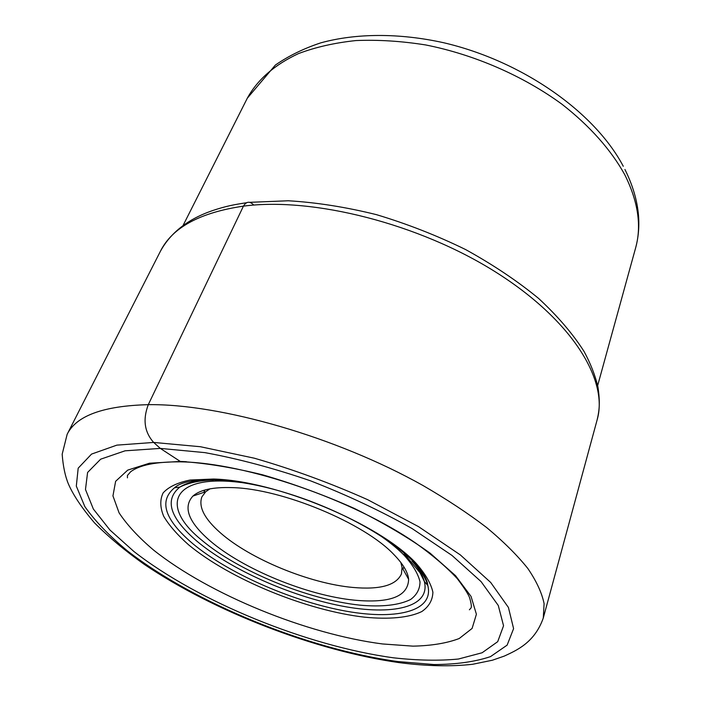 <?xml version="1.0" encoding="UTF-8"?>
<svg xmlns="http://www.w3.org/2000/svg" width="701" height="701" viewBox="0 0 701 701"><rect width="100%" height="100%" fill="white"/><g stroke="black" fill="none" stroke-linecap="round" stroke-linejoin="round"><path stroke-width="1.05" d="M186.352 461.696L180.297 461.442L160.31 448.403L204.885 452.627C238.471 458.778 273.662 468.172 310.473 480.807C346.969 495.011 380.853 510.933 412.109 528.572L451.979 555.42L481.088 581.62L498.288 605.489L503.555 625.765L497.71 641.66L482.113 652.762L458.41 659.028C439.238 660.903 417.594 660.491 393.48 657.81C307.038 646.015 198.401 601.835 133.926 551.512L109.978 530.052L93.364 509.057L85.478 489.491L87.59 472.465L100.664 459.181L125.067 450.813L160.31 448.403L153.659 442.436C144.45 432.114 142.654 419.522 148.288 404.67L243.44 206.138C246.323 201.371 249.749 200.994 253.701 204.99M209.871 540.681C188.438 522.087 182.786 507.209 192.924 496.063C200.013 489.78 213.139 486.967 232.32 487.624C281.977 488.72 364.634 523.174 394.015 554.693C403.014 563.928 407.886 572.13 408.63 579.298C408.052 596.516 389.975 603.465 354.391 600.17C307.318 595.561 242.765 569.098 209.871 540.681M400.858 562.5L402.059 567.486L401.445 573.926C396.231 585.37 380.021 589.874 352.805 587.438C309.702 583.547 250.239 559.126 220.438 532.865C204.526 518.906 198.33 506.919 201.862 496.913L205.726 491.725L209.976 488.842M382.536 643.956L412.994 646.147C431.439 645.752 446.844 643.22 459.208 638.523L472.106 628.429L476.4 614.26L471.054 596.428L455.554 575.687L430.081 553.133C408.446 537.606 383.21 522.709 354.373 508.444C324.239 495.046 293.649 483.83 262.612 474.814C232.364 467.409 204.92 462.949 180.297 461.442L149.497 463.212L127.748 470.099L115.621 481.315L112.949 495.905L119.082 512.852C127.126 524.988 138.64 537.404 153.607 550.101C209.468 594.588 306.617 634.177 382.536 643.956M397.642 661.542L434.015 664.548C456.263 664.434 475.103 661.788 490.525 656.609L507.13 645.13L513.596 628.622L508.427 607.452L490.691 582.452L460.347 554.92L418.541 526.644L367.736 499.725C330.478 483.112 292.676 469.267 254.314 458.2L200.416 446.73L153.659 442.436L116.857 445.135L91.551 454.09L78.188 468.172L76.313 486.108L84.847 506.63C95.152 521.185 109.391 535.967 127.538 550.96C195.027 603.333 307.537 649.065 397.642 661.542M148.288 404.67C103.336 405.844 76.286 415.719 67.156 434.305L62.17 454.222C63.072 466.183 65.14 476.084 68.374 483.9C73.202 495.064 81.894 508.032 94.433 522.788C108.418 536.843 125.015 550.688 144.231 564.34C214.138 611.693 315.608 650.817 399.149 662.629C426.576 666.169 451.085 666.721 472.676 664.276L492.4 660.219L504.282 656.092C516.059 650.572 534.548 642.948 543.284 618.028L544.099 603.605C541.891 592.888 536.475 581.182 527.844 568.493C517.329 555.35 503.616 541.707 486.696 527.581C468.04 513.342 446.791 499.305 422.931 485.478C336.559 436.986 220.263 403.645 148.288 404.67M246.498 202.738C233.757 204.683 226.16 206.041 212.166 210.721C187.894 219.176 170.658 232.662 160.468 251.168C172.28 227.545 199.934 212.534 243.44 206.138C312.909 196.911 419.032 223.663 495.668 272.049C572.507 320.418 608.564 380.424 597.182 419.68L543.284 618.028M623.277 166.268C594.474 111.722 521.824 60.856 443.4 42.673C399.018 32.912 356.003 33.175 320.769 42.857C303.805 48.465 288.672 55.861 275.388 65.044L247.313 98.201C257.425 79.704 274.485 64.825 298.512 53.583C315.625 47.133 334.806 42.787 356.047 40.553C378.225 39.642 401.41 41.105 425.612 44.934C474.34 54.573 523.288 75.91 561.957 104.221C589.892 125.987 611.254 150.216 624.722 174.645L624.775 174.751C638.164 201.59 641.765 226.02 635.588 248.023L597.664 385.55M188.622 544.835C230.191 579.306 306.679 610.589 364.686 617.195C388.994 619.553 408.937 617.765 421.765 611.579C428.907 606.663 432.613 600.222 432.894 592.24C431.001 583.469 425.288 573.698 415.746 562.929C378.987 523.647 275.844 480.614 213.498 479.028L190.19 480.027C177.581 482.595 168.564 486.88 163.14 492.891C159.837 499.682 160.03 507.498 163.719 516.339C169.239 525.54 177.537 535.038 188.622 544.835M412.118 561.177C420.67 570.106 425.901 578.211 427.82 585.51C434.383 612.122 394.461 620.709 341.922 610.387C289.241 600.091 227.807 572.848 192.722 543.625C164.577 519.66 158.514 501.04 174.54 487.773C186.852 476.145 234.344 476.873 286.052 492.908C338.259 508.733 390.571 537.562 414.107 562.474C422.791 571.814 427.356 579.49 427.82 585.51L424.35 581.453C422.782 575.53 418.953 569.037 412.871 561.965M212.648 479.624C197.919 479.992 186.983 482.481 179.833 487.099C164.148 499.918 169.861 517.969 196.981 541.242C230.831 569.615 290.442 596.087 341.475 605.971C392.394 615.89 430.861 607.32 424.35 581.453L420.101 572.848L404.144 553.615M240.864 482.498C171.614 473.569 159.442 506.087 201.599 540.05C238.489 571.201 307.757 599.574 359.779 605.138C381.975 607.136 398.904 605.252 410.567 599.513C416.788 594.965 419.943 589.068 420.013 581.821C418.155 573.891 412.942 565.111 404.346 555.481C398.431 549.426 391.062 543.284 382.238 537.045M127.433 477.845L127.433 475.471L130.64 471.764C139.727 464.912 156.525 461.608 181.042 461.863C245.516 462.783 352.621 499.524 415.702 543.1C432.806 555.35 446.677 567.205 457.324 578.693C464.5 588.192 468.636 594.658 469.705 598.084C471.317 603.657 471.738 606.97 470.976 608.039L469.39 609.791M249.731 202.326L288.33 200.766C316.414 202.431 345.768 207.058 376.384 214.637C407.123 223.856 436.863 235.492 465.604 249.556C493.189 264.785 517.557 281.11 538.701 298.512C557.637 316.098 572.761 333.746 584.047 351.438C590.452 363.293 595.061 375.026 597.883 386.619C600.187 401.831 599.469 409.954 597.182 419.68M160.468 251.168L67.156 434.305M624.942 169.476C632.766 185.248 637.297 200.652 638.523 215.671C639.382 226.87 638.401 237.657 635.588 248.023M247.313 98.201L183.031 225.556M174.54 487.773L179.833 487.099C188.569 482.717 199.785 480.369 213.498 480.054M205.726 491.725L192.924 496.063M402.059 567.486L408.63 579.298M407.325 556.489L406.79 558.066M403.846 566.802L403.031 569.221M204.867 490.025L203.842 492.365"/></g></svg>
